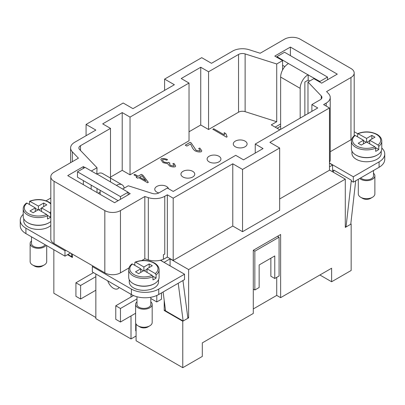 <?xml version="1.0" encoding="UTF-8"?>
<svg xmlns="http://www.w3.org/2000/svg" width="405" height="405" viewBox="0 0 405 405"><rect width="100%" height="100%" fill="white"/><g stroke="black" fill="none" stroke-linecap="round" stroke-linejoin="round"><path stroke-width="0.61" d="M45.046 244.645A6.905 3.989 180 0 1 43.3 246.346A6.905 3.989 180 0 1 35.772 247.212A6.905 3.989 180 0 1 31.509 243.526L31.509 236.834M46.13 245.273A8.287 4.784 180 0 1 44.277 246.908A8.287 4.784 180 0 1 35.245 247.946A8.287 4.784 180 0 1 30.127 243.526A8.287 4.784 180 0 1 31.509 240.884M46.702 245.607L46.702 261.569A8.287 4.784 180 0 1 44.277 264.956A8.287 4.784 180 0 1 32.557 264.956A8.287 4.784 180 0 1 30.127 261.569L30.127 243.526M42.322 266.085L44.277 264.956L42.322 266.085A5.523 3.189 180 0 1 34.511 266.085L32.557 264.956M128.972 267.933L120.457 272.849A11.051 6.379 180 0 1 104.829 272.849L65.762 250.295L64.982 250.746L25.915 228.187A19.339 11.163 180 0 1 20.25 220.295L20.25 225.706A19.339 11.163 0 0 0 25.915 233.604L64.982 256.157L70.45 252.998M72.404 256.39L71.822 256.724L71.407 253.55M71.822 256.724L67.908 254.467M156.791 295.488L156.791 301.948L161.479 299.239L161.479 292.921M136.085 330.591L135.695 330.819L135.695 323.149M93.109 266.08L92.33 266.536L131.397 289.089A19.339 11.163 0 0 0 158.745 289.089L184.528 274.2L160.37 260.253A13.81 7.973 0 0 0 160.643 260.187A13.81 7.973 180 0 0 163.412 259.23L163.412 254.72L163.412 259.23M184.528 274.2L184.528 279.617L158.745 294.501A19.339 11.163 0 0 1 131.397 294.501L92.33 271.947L92.33 266.536M74.647 142.312L95.843 130.071L86.078 124.431L123.191 103.007L132.962 108.641L174.373 84.736L164.602 79.097L201.72 57.667L211.486 63.307L232.683 51.065A13.81 7.973 180 0 1 249.126 49.724L260.172 53.242L284.543 39.174A11.051 6.379 180 0 1 300.171 39.174L350.958 68.496A11.051 6.379 180 0 1 354.193 73.006A11.051 6.379 180 0 1 350.958 77.517L326.587 91.586L328.511 93.606A13.81 7.973 180 0 1 330.232 97.458A13.81 7.973 180 0 1 326.187 103.098L323.61 104.581L329.473 107.968L269.892 142.363L279.658 148.002L242.544 169.432L232.779 163.792L173.198 198.187L167.341 194.805L164.764 196.293A13.81 7.973 180 0 1 148.321 197.635L144.828 196.521L120.457 210.595A11.051 6.379 180 0 1 104.829 210.595L54.042 181.273A11.051 6.379 180 0 1 50.807 176.762A11.051 6.379 180 0 1 54.042 172.252L78.413 158.178L72.318 151.804A13.81 7.973 180 0 1 70.602 147.952A13.81 7.973 180 0 1 74.647 142.312M91.353 171.011L97.018 167.741L79.577 149.491A5.523 3.189 180 0 1 78.889 147.952A5.523 3.189 180 0 1 80.504 145.694L110.494 128.38L102.683 123.869L122.214 112.59L130.03 117.101L189.024 83.045L181.207 78.529L200.743 67.255L208.555 71.766L238.545 54.452A5.523 3.189 180 0 1 245.121 53.916L276.726 63.985L282.589 60.598L274.777 56.087L290.4 47.066L337.284 74.135L321.656 83.157L313.845 78.646L307.982 82.028L321.256 95.914A5.523 3.189 180 0 1 321.945 97.458A5.523 3.189 180 0 1 320.325 99.711L311.891 104.581L317.748 107.968L255.241 144.053L263.053 148.569L243.521 159.843L235.71 155.333L173.198 191.423L167.341 188.041L158.902 192.912A5.523 3.189 180 0 1 152.326 193.448L128.274 185.784L122.609 189.054M128.076 192.436L130.223 193.676L114.6 202.702L67.716 175.633L83.344 166.612L84.908 167.513M208.555 71.766L208.555 129.509L200.743 124.998L189.024 131.762M200.743 124.998L200.743 67.255M130.03 117.101L130.03 174.844L189.024 140.788L189.024 83.045M130.03 174.844L122.214 170.333L110.494 177.101M98.192 193.225L100.141 192.102M279.855 129.848L271.259 124.882L276.726 121.728L276.726 63.985M208.555 129.509L238.545 112.195A5.523 3.189 180 0 1 245.121 111.658L276.726 121.728M133.913 174.859L134.83 174.327L138.1 176.221L141.365 174.337L142.904 175.223L148.336 182.321L147.587 182.751L138.728 177.638L137.715 178.22L136.176 177.329L137.184 176.747L133.913 174.859M190.537 143.972L186.857 146.099L185.242 145.162L190.213 142.292L191.276 143.026L196.172 150.366L199.959 150.918L200.222 150.427L198.688 148.483L199.812 148.038L201.817 150.827L201.32 151.728C199.543 152.229 197.498 151.951 195.185 150.893C193.787 150.037 192.633 148.513 191.712 146.327L190.537 143.972M225.853 133.609L227.114 136.839L226.516 137.184L212.792 129.256L213.708 128.729L224.4 134.9L224.223 132.668L225.838 133.817M169.442 163.924L170.52 165.503L173.887 165.979C174.347 165.478 173.978 164.744 172.773 163.772L173.988 163.417L175.684 165.989L175.284 166.764C173.603 167.179 171.69 166.921 169.538 165.984L167.802 163.792L163.038 162.653L160.841 159.58L161.286 158.73C162.962 158.259 165.043 158.542 167.528 159.58L166.83 160.233C164.926 159.474 163.544 159.236 162.673 159.529L162.43 159.995L163.984 162.071L168.11 162.754L168.571 162.273L169.938 163.185L169.442 163.898L170.52 165.458L173.887 165.979L174.094 165.599M158.876 192.927A6.905 3.989 180 0 1 156.791 192.102A6.905 3.989 180 0 1 154.766 189.282A6.905 3.989 180 0 1 159.033 185.596A6.905 3.989 180 0 1 166.556 186.462A6.905 3.989 180 0 1 168.51 188.715M182.964 176.99A6.905 3.989 180 0 1 180.944 174.17A6.905 3.989 180 0 1 185.206 170.485A6.905 3.989 180 0 1 192.734 171.35A6.905 3.989 180 0 1 194.754 174.17A6.905 3.989 180 0 1 190.492 177.851A6.905 3.989 180 0 1 182.964 176.99M209.142 161.873A6.905 3.989 180 0 1 207.117 159.054A6.905 3.989 180 0 1 211.38 155.373A6.905 3.989 180 0 1 218.908 156.239A6.905 3.989 180 0 1 220.933 159.054A6.905 3.989 180 0 1 216.67 162.739A6.905 3.989 180 0 1 209.142 161.873M235.315 146.762A6.905 3.989 180 0 1 233.295 143.942A6.905 3.989 180 0 1 237.558 140.262A6.905 3.989 180 0 1 245.086 141.122A6.905 3.989 180 0 1 247.106 143.942A6.905 3.989 180 0 1 242.843 147.628A6.905 3.989 180 0 1 235.315 146.762M134.83 174.327L133.954 174.879M137.184 176.747L136.212 177.355M148.311 182.336L142.904 175.269L141.365 174.378L138.1 176.266L134.83 174.373M139.644 177.152L145.815 180.716L141.998 175.75L139.644 177.152M139.644 177.112L145.815 180.67M199.812 148.038L201.817 150.847M199.812 148.083L198.733 148.513M190.213 142.292L191.276 143.071L196.172 150.412L199.959 150.959L200.222 150.452M190.213 142.337L185.282 145.187M225.853 133.655L227.114 136.885M225.848 133.65L224.223 132.668M224.4 134.9L213.708 128.775L212.833 129.281M224.157 133.346L224.223 132.713M160.841 159.6L161.286 158.775C162.962 158.304 165.043 158.588 167.528 159.621M173.988 163.417L175.684 166.015M173.988 163.463L172.819 163.802M173.887 166.025L174.099 165.62M169.892 163.2L168.571 162.273M162.43 160.021L163.984 162.116L168.11 162.8L168.571 162.319M255.241 153.08L255.241 144.053M122.214 170.333L122.214 112.59M110.494 181.835L110.494 128.38M279.658 148.002L279.658 210.256L242.544 231.685L232.779 226.046L232.779 163.792M242.544 231.685L242.544 169.432M164.602 90.376L164.602 79.097M86.078 135.71L86.078 124.431M232.779 226.046L173.198 260.445L167.341 257.059L163.519 259.266M164.212 262.475L160.643 260.187M164.212 262.248L170.075 258.866L188.629 269.578L188.629 317.849L187.768 317.353M350.806 223.818L351.155 224.016L345.293 227.402L345.293 179.131L188.629 269.578M345.293 179.131L329.473 169.994M329.473 166.84L332.596 165.032L332.596 171.801M329.473 163.23L332.596 165.032M329.473 107.968L329.473 170.221L279.658 198.982M173.198 260.445L173.198 198.187M95.843 317.51L53.845 293.26L53.845 249.728M163.412 254.72A13.81 7.973 0 0 0 164.764 254.036L164.764 196.293M163.519 254.755L164.764 254.036M160.37 260.253A13.81 7.973 180 0 1 148.321 259.889L144.828 258.78L144.828 196.521M330.232 97.458L330.232 159.712A13.81 7.973 180 0 1 329.473 162.324M97.018 192.552L97.018 188.492M116.549 185.333A11.051 6.379 -60 0 1 122.077 184.786L102.541 173.507A11.051 6.379 120 0 0 97.018 174.054L128.076 192.213L120.457 196.612L77.482 171.801L85.101 167.402L96.82 174.165L97.018 167.741M311.891 111.35L311.891 104.581M307.982 113.608L307.982 82.028M83.344 184.655L83.344 180.595M83.344 168.414L83.344 166.612M91.155 189.165L91.155 185.105M280.635 123.981L275.167 127.14M282.589 69.969L282.589 60.598M290.4 55.637L290.4 47.066M167.341 257.059L167.341 194.805M144.828 258.78L141.775 260.542M134.83 264.551L134.131 264.956M65.762 250.295L54.042 243.526A11.051 6.379 180 0 1 50.807 239.016L50.807 176.762M354.193 73.006L354.193 135.26A11.051 6.379 180 0 1 354.162 135.756M351.677 139.315A11.051 6.379 180 0 1 350.958 139.771L330.232 151.738M158.537 279.703L158.537 281.87A14.641 8.454 180 0 1 154.249 287.849A14.641 8.454 180 0 1 138.297 289.681A14.641 8.454 180 0 1 129.256 281.87L129.256 279.703M133.351 283.677A14.641 8.454 0 0 0 154.249 283.789A14.641 8.454 0 0 0 154.442 283.677M46.043 200.779L50.807 198.03M20.25 220.295A19.339 11.163 180 0 1 23.222 214.346M50.807 225.474A14.641 8.454 180 0 1 48.767 226.947A14.641 8.454 180 0 1 32.81 228.779A14.641 8.454 180 0 1 23.773 220.973L23.773 218.806M48.959 222.775A14.641 8.454 180 0 1 48.767 222.887A14.641 8.454 180 0 1 27.869 222.775M277.121 128.269L280.635 126.239M381.778 148.033A19.339 11.163 180 0 1 384.75 153.981A19.339 11.163 180 0 1 379.085 161.873L353.302 176.762L329.473 163.002M354.193 131.716L357.625 133.696M381.226 151.136L381.226 153.303A14.641 8.454 180 0 1 376.939 159.281A14.641 8.454 180 0 1 360.982 161.114A14.641 8.454 180 0 1 351.945 153.303L351.945 151.136M377.131 155.11A14.641 8.454 180 0 1 376.939 155.221A14.641 8.454 180 0 1 356.041 155.11M357.519 136.794L357.787 133.564C364.571 131.088 371.01 131.377 377.101 134.414C380.173 136.267 381.738 138.505 381.778 141.122L381.778 148.792A15.193 8.773 180 0 1 377.328 154.994A15.193 8.773 180 0 1 360.769 156.897A15.193 8.773 180 0 1 351.393 148.792L351.393 141.122A15.193 8.773 180 0 0 355.843 147.329A15.193 8.773 180 0 0 375.653 148.164L374.863 146.802L366.586 142.028L361.311 145.071L358.187 143.269L363.457 140.221L363.457 143.831M357.787 133.564L366.586 138.419L371.861 135.371L374.984 137.179L369.709 140.221L377.986 145L378.776 146.357L378.776 149.516A15.193 8.773 180 0 1 377.328 150.483A15.193 8.773 180 0 1 375.653 151.323L375.653 148.164M369.709 140.221L369.709 143.831M378.776 149.516L375.546 147.653M371.861 135.371L371.861 138.981M366.586 138.419L366.586 142.028M369.709 140.672L366.976 142.251M366.196 142.251L363.457 140.672M363.457 140.221L355.185 135.442L354.577 135.417C352.471 137.108 351.408 139.011 351.393 141.122M384.75 153.981L384.75 159.393A19.339 11.163 180 0 1 379.085 167.29L353.302 182.174L351.343 181.045L351.343 180.205L346.027 226.972L345.293 226.547M333.674 170.844L332.596 170.221M373.491 170.52L373.491 175.861A6.905 3.989 180 0 1 371.466 178.681A6.905 3.989 180 0 1 360.673 177.922M373.491 173.213A8.287 4.784 180 0 1 374.873 175.861A8.287 4.784 180 0 1 372.443 179.243A8.287 4.784 180 0 1 359.67 178.499M374.873 175.861L374.873 193.904A8.287 4.784 180 0 1 372.443 197.291L372.443 197.291A8.287 4.784 180 0 1 360.723 197.291A8.287 4.784 180 0 1 358.298 193.904L358.298 179.293M370.489 198.415L372.443 197.291L370.489 198.415A5.523 3.189 180 0 1 362.677 198.415L360.723 197.291M355.701 180.792L350.76 224.238L346.027 226.972M333.507 172.327L333.766 170.054L351.343 180.205M282.923 69.366A11.051 6.379 120 0 0 280.635 77.066L300.171 88.346A11.051 6.379 -60 0 1 302.459 80.641A11.051 6.379 -60 0 1 307.982 74.809L319.899 81.466L327.518 77.066L284.543 52.255L276.924 56.654L288.451 63.534A11.051 6.379 120 0 0 282.923 69.366M280.635 129.392L280.635 77.066M300.171 88.346L300.171 118.118M284.842 66.638L282.589 65.337M276.924 56.654L276.924 57.328M327.518 77.066L327.518 79.77M319.899 81.466L319.899 82.139M309.739 81.015L308.18 80.109L304.859 82.028L304.859 115.41M308.18 74.697L308.18 80.109M353.302 176.762L353.302 182.174M140.773 268.788L132.496 264.009L131.893 263.984C129.787 265.665 128.724 267.568 128.704 269.69L128.704 277.359A15.193 8.773 0 0 0 138.085 285.464A15.193 8.773 0 0 0 154.644 283.561A15.193 8.773 0 0 0 159.094 277.359L159.094 269.69A15.193 8.773 0 0 1 156.092 274.924L156.092 278.083A15.193 8.773 180 0 1 154.644 279.05A15.193 8.773 180 0 1 152.963 279.885L152.963 276.731L152.174 275.37L143.897 270.591L138.626 273.638L135.498 271.836L140.773 268.788L140.773 272.398M134.83 265.356L134.83 262.653L135.103 262.131L135.624 262.207L143.897 266.986L143.897 270.591M143.897 266.986L149.172 263.938L152.3 265.746L147.025 268.788L155.302 273.567L156.092 274.924M140.773 269.239L143.507 270.818M152.857 276.215L156.092 278.083M147.025 268.788L147.025 272.398M149.172 263.938L149.172 267.548M144.291 270.818L147.025 269.239M50.807 221.535A15.193 8.773 180 0 1 49.157 222.664A15.193 8.773 180 0 1 32.602 224.562A15.193 8.773 180 0 1 23.222 216.457L23.222 208.793A15.193 8.773 180 0 0 27.672 214.994A15.193 8.773 180 0 0 47.481 215.83L46.691 214.473L38.414 209.694L33.139 212.736L30.016 210.934L35.291 207.886L27.013 203.113L26.411 203.082C24.3 204.773 23.237 206.677 23.222 208.793M29.347 204.459L29.616 201.229L38.414 206.084L43.689 203.037L46.813 204.844L41.543 207.886L49.815 212.665L50.61 214.027L50.61 217.181A15.193 8.773 180 0 1 49.157 218.153A15.193 8.773 180 0 1 47.481 218.989L47.481 215.83M35.291 207.886L35.291 211.496M41.543 208.342L38.804 209.917M38.024 209.917L35.291 208.342M50.61 217.181L47.375 215.318M38.414 206.084L38.414 209.694M43.689 203.037L43.689 206.646M41.543 207.886L41.543 211.496M119.136 287.423A8.95 5.169 60 0 1 117.901 288.719A8.95 5.169 60 0 1 107.72 280.832M80.61 299.017L75.922 296.308L75.922 282.776L80.61 285.479L80.61 299.017L95.843 290.218L95.843 276.686L80.61 285.479M93.499 272.626L75.922 282.776M120.457 308.488L120.457 322.021L115.769 319.312L115.769 305.78L120.457 308.488L136.991 298.941M135.609 313.273L120.457 322.021M131.007 294.278L131.007 296.981L115.769 305.78M131.007 296.981L133.493 295.549M131.007 315.93L131.007 338.939L95.843 318.639L95.843 290.218M95.843 276.686L95.843 273.977M136.085 336.003L131.007 338.939M178.215 283.262L183.156 321.003L165.574 310.853L163.104 291.985M183.156 321.003L187.89 318.269L182.949 280.528M136.991 296.754L136.991 304.428A6.905 3.989 0 0 0 141.254 308.109A6.905 3.989 0 0 0 148.782 307.248A6.905 3.989 0 0 0 150.807 304.428L150.807 297.27M136.991 301.781A8.287 4.784 0 0 0 135.609 304.428A8.287 4.784 0 0 0 140.727 308.848A8.287 4.784 0 0 0 149.759 307.81A8.287 4.784 0 0 0 152.184 304.428A8.287 4.784 0 0 0 150.807 301.781M135.609 304.428L135.609 322.471A8.287 4.784 0 0 0 138.039 325.853A8.287 4.784 0 0 0 149.759 325.853L149.759 325.853A8.287 4.784 0 0 0 152.184 322.471L152.184 304.428M149.759 325.853L147.805 326.982A5.523 3.189 0 0 1 139.993 326.982L138.039 325.853M100.141 190.294L100.141 194.354M102.541 173.507L122.077 184.786A11.051 6.379 -60 0 1 124.208 188.133M77.482 171.801L77.482 177.213L118.113 200.672M120.457 196.612L120.457 199.316M128.076 192.213L128.076 194.916M156.791 301.948L150.807 298.49M64.982 250.746L64.982 256.157M170.075 258.866L170.075 265.857M165.437 309.81L164.212 310.519L164.212 300.454M188.629 317.849L182.771 321.231L164.212 310.519M72.404 254.127L72.404 257.514L67.519 254.694M135.695 324.729L136.085 324.952L136.085 340.742L182.771 367.694L202.303 356.42L202.303 342.883L253.287 313.45L253.287 250.295L280.635 234.505L280.635 297.66L331.619 268.226L331.619 281.758L351.155 270.484L351.155 224.016M182.771 367.694L182.771 321.231M280.635 297.66L276.726 295.407L253.287 308.939M276.726 277.359L276.726 295.407M274.777 278.488L279.07 276.007L279.07 237.214L254.851 251.196L254.851 289.99L259.149 287.509L259.149 264.956L274.777 255.935L274.777 278.488L270.869 276.235L270.869 258.188M254.851 289.99L253.287 289.089M254.851 251.196L253.287 250.295M279.07 237.214L277.511 236.307M331.619 281.758L319.899 274.995M238.545 112.195L238.545 54.452M80.504 150.463L80.504 145.694M148.321 259.889L148.321 197.635M326.187 106.07L326.187 103.098M245.121 111.658L245.121 53.916M321.256 98.997L321.256 95.914M120.457 272.849L120.457 210.595M104.829 272.849L104.829 210.595M54.042 243.526L54.042 181.273M72.318 161.696L72.318 151.804M350.958 139.771L350.958 77.517M381.778 141.122A15.193 8.773 180 0 1 378.776 146.357M358.309 133.64A14.089 8.135 180 0 1 376.549 134.47A14.089 8.135 180 0 1 377.986 145M374.863 146.802A14.089 8.135 180 0 1 356.623 145.972A14.089 8.135 180 0 1 355.185 135.442M307.982 74.809L288.451 63.534M379.085 161.873L379.085 167.29M155.302 273.567A14.089 8.135 0 0 0 153.859 263.037A14.089 8.135 0 0 0 135.624 262.207M128.704 269.69A15.193 8.773 0 0 0 133.154 275.891A15.193 8.773 0 0 0 152.963 276.731M132.496 264.009A14.089 8.135 0 0 0 133.939 274.539A14.089 8.135 0 0 0 152.174 275.37M46.691 214.473A14.089 8.135 180 0 1 28.451 213.643A14.089 8.135 180 0 1 27.013 203.113M30.137 201.305A14.089 8.135 180 0 1 48.377 202.135A14.089 8.135 180 0 1 50.807 204.019M50.807 211.759A14.089 8.135 180 0 1 49.815 212.665M131.397 289.089L131.397 294.501M158.745 289.089L158.745 294.501M25.915 228.187L25.915 233.604M70.602 162.689L70.602 147.952M135.098 262.131C141.887 259.661 148.326 259.944 154.411 262.982C157.479 264.824 159.038 267.062 159.094 269.69M29.616 201.229C36.404 198.759 42.844 199.042 48.929 202.08L50.807 203.396"/></g></svg>
